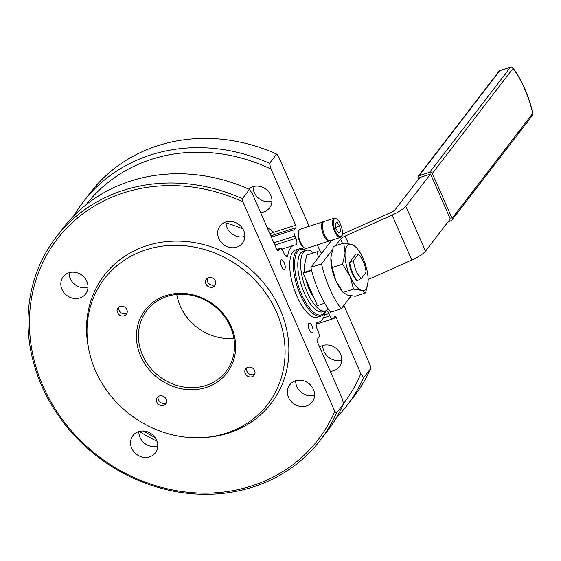 <?xml version="1.0" encoding="UTF-8"?>
<svg xmlns="http://www.w3.org/2000/svg" width="561" height="561" viewBox="0 0 561 561"><rect width="100%" height="100%" fill="white"/><g stroke="black" fill="none" stroke-linecap="round" stroke-linejoin="round"><path stroke-width="0.84" d="M176.778 294.469A49.978 44.649 -142.5 0 0 233.909 338.388M166.961 296.481A49.978 44.649 37.5 0 1 223.446 315.177A49.978 44.649 37.5 0 1 226.111 371.417A49.978 44.649 37.5 0 1 206.013 385.435A49.978 44.649 37.5 0 1 149.528 366.74A49.978 44.649 37.5 0 1 146.863 310.499A49.978 44.649 37.5 0 1 166.961 296.481M236.791 247.135A14.137 12.63 -142.5 0 0 242.471 243.172A14.137 12.63 -142.5 0 0 238.965 224.547A14.137 12.63 -142.5 0 0 220.059 225.943A14.137 12.63 -142.5 0 0 220.817 241.847A14.137 12.63 -142.5 0 0 236.791 247.135M225.978 221.904A14.137 12.63 -142.5 0 0 244.855 236.419M79.935 297.933A14.137 12.63 -142.5 0 0 85.616 293.971A14.137 12.63 -142.5 0 0 82.109 275.346A14.137 12.63 -142.5 0 0 63.204 276.741A14.137 12.63 -142.5 0 0 63.961 292.646A14.137 12.63 -142.5 0 0 79.935 297.933M69.122 272.702A14.137 12.63 -142.5 0 0 88 287.218M149.661 456.78A14.137 12.63 -142.5 0 0 155.348 452.811A14.137 12.63 -142.5 0 0 151.835 434.186A14.137 12.63 -142.5 0 0 132.936 435.581A14.137 12.63 -142.5 0 0 133.686 451.493A14.137 12.63 -142.5 0 0 149.661 456.78M138.847 431.549A14.137 12.63 -142.5 0 0 157.725 446.058M306.516 405.982A14.137 12.63 -142.5 0 0 312.204 402.013A14.137 12.63 -142.5 0 0 308.69 383.387A14.137 12.63 -142.5 0 0 289.792 384.783A14.137 12.63 -142.5 0 0 290.542 400.687A14.137 12.63 -142.5 0 0 306.516 405.982M295.703 380.744A14.137 12.63 -142.5 0 0 314.581 395.26M341.677 360.015A14.137 12.63 37.5 0 1 322.799 345.499M319.609 346.993A14.137 12.63 37.5 0 1 322.568 345.569A14.137 12.63 37.5 0 1 338.542 350.856A14.137 12.63 37.5 0 1 339.293 366.768A14.137 12.63 37.5 0 1 333.613 370.73A14.137 12.63 37.5 0 1 330.296 371.34M271.952 201.168A14.137 12.63 37.5 0 1 253.067 186.659M248.656 189.092A14.137 12.63 37.5 0 1 252.843 186.729A14.137 12.63 37.5 0 1 268.817 192.016A14.137 12.63 37.5 0 1 269.568 207.921A14.137 12.63 37.5 0 1 263.887 211.89A14.137 12.63 37.5 0 1 260.57 212.493M284.806 269.042A5.049 1.935 -107.9 0 1 284.385 269.35A5.049 1.935 -107.9 0 1 281.208 265.753A5.049 1.935 -107.9 0 1 280.858 260.052A5.049 1.935 -107.9 0 1 281.278 259.743A5.049 1.935 -107.9 0 1 284.455 263.34A5.049 1.935 -107.9 0 1 284.806 269.042M312.694 332.575A5.049 1.935 -107.9 0 1 312.274 332.883A5.049 1.935 -107.9 0 1 309.097 329.293A5.049 1.935 -107.9 0 1 308.746 323.592A5.049 1.935 -107.9 0 1 309.167 323.283A5.049 1.935 -107.9 0 1 312.344 326.874A5.049 1.935 -107.9 0 1 312.694 332.575M212.682 287.134A5.301 4.733 -142.5 0 0 214.814 285.647A5.301 4.733 -142.5 0 0 213.503 278.663A5.301 4.733 -142.5 0 0 206.413 279.189A5.301 4.733 -142.5 0 0 206.693 285.149A5.301 4.733 -142.5 0 0 212.682 287.134M207.416 278.242A5.301 4.733 -142.5 0 0 208.867 283.564A5.301 4.733 -142.5 0 0 214.344 284.974A5.301 4.733 -142.5 0 0 215.466 284.434M252.008 376.719A5.301 4.733 -142.5 0 0 254.14 375.232A5.301 4.733 -142.5 0 0 252.829 368.247A5.301 4.733 -142.5 0 0 245.739 368.773A5.301 4.733 -142.5 0 0 246.02 374.741A5.301 4.733 -142.5 0 0 252.008 376.719M246.742 367.827A5.301 4.733 -142.5 0 0 248.193 373.149A5.301 4.733 -142.5 0 0 253.67 374.566A5.301 4.733 -142.5 0 0 254.792 374.019M163.546 405.372A5.301 4.733 -142.5 0 0 165.677 403.885A5.301 4.733 -142.5 0 0 164.359 396.9A5.301 4.733 -142.5 0 0 157.269 397.426A5.301 4.733 -142.5 0 0 157.557 403.387A5.301 4.733 -142.5 0 0 163.546 405.372M158.279 396.48A5.301 4.733 -142.5 0 0 159.731 401.802A5.301 4.733 -142.5 0 0 165.207 403.212A5.301 4.733 -142.5 0 0 166.329 402.672M124.219 315.787A5.301 4.733 -142.5 0 0 126.351 314.3A5.301 4.733 -142.5 0 0 125.033 307.309A5.301 4.733 -142.5 0 0 117.943 307.835A5.301 4.733 -142.5 0 0 118.231 313.802A5.301 4.733 -142.5 0 0 124.219 315.787M118.953 306.895A5.301 4.733 -142.5 0 0 120.405 312.211A5.301 4.733 -142.5 0 0 125.881 313.627A5.301 4.733 -142.5 0 0 127.003 313.08M206.203 387.448A51.591 46.093 37.5 0 1 136.702 331.292A51.591 46.093 37.5 0 1 215.235 305.857A51.591 46.093 37.5 0 1 206.203 387.448M329.868 240.746A10.098 3.864 -107.9 0 1 329.447 240.957A10.098 3.864 -107.9 0 1 323.571 234.954A10.098 3.864 -107.9 0 1 323.227 221.749A10.098 3.864 -107.9 0 1 323.697 221.679M323.227 221.749L300.156 229.225A10.098 3.864 72.1 0 0 298.915 230.578A10.098 3.864 72.1 0 0 300.507 242.422A10.098 3.864 72.1 0 0 304.574 248.06A10.098 3.864 72.1 0 0 306.376 248.432L329.447 240.957M304.574 248.06L303.557 247.422A9.088 3.478 -107.9 0 1 299.89 242.352A9.088 3.478 -107.9 0 1 298.459 231.693L298.915 230.578M334.23 218.187L324.118 221.462A10.098 3.864 72.1 0 0 323.648 221.707A10.098 3.864 72.1 0 0 323.767 232.899A10.098 3.864 72.1 0 0 330.338 240.669L340.45 237.394A10.098 3.864 -107.9 0 1 333.879 229.624A10.098 3.864 -107.9 0 1 333.767 218.432A10.098 3.864 -107.9 0 1 334.23 218.187C339.573 216.455 345.786 235.69 340.45 237.394M357.616 280.696A16.157 6.185 -107.9 0 1 349.727 262.723L349.194 262.899A16.157 6.185 72.1 0 0 357.084 280.872L361.438 278.333A13.127 5.028 72.1 0 1 353.549 260.36L358.142 254.385L356.102 253.916L349.194 262.899M349.727 262.723L353.549 260.36M305.983 250.353L303.143 251.272A31.802 12.181 72.1 0 0 304.56 293.606A31.802 12.181 72.1 0 0 322.736 311.783L325.576 310.864A31.802 12.181 -107.9 0 1 307.4 292.681A31.802 12.181 -107.9 0 1 307.07 291.937A31.802 12.181 -107.9 0 1 305.983 250.353A31.802 12.181 -107.9 0 1 313.529 252.899M328.206 308.908A31.802 12.181 -107.9 0 1 325.576 310.864M242.906 201.932A164.569 147.017 -142.5 0 0 39.768 269.427A164.569 147.017 -142.5 0 0 130.362 475.805A164.569 147.017 -142.5 0 0 334.812 411.304A639.463 244.848 72.1 0 0 336.46 413.085A166.589 148.826 37.5 0 1 320.331 440.182A166.589 148.826 37.5 0 1 97.558 456.647A166.589 148.826 37.5 0 1 56.184 237.128A166.589 148.826 37.5 0 1 242.359 198.713A639.463 244.848 72.1 0 0 242.906 201.932L334.812 411.304M343.5 403.541A162.62 145.278 -142.5 0 0 360.835 373.619L363.626 377.735A166.589 148.826 37.5 0 1 347.497 404.839L354.615 395.582A166.589 148.826 -142.5 0 0 370.744 368.486A639.463 244.848 72.1 0 0 370.197 365.26L343.893 305.338M309.195 226.293L278.291 155.895A639.463 244.848 72.1 0 0 276.643 154.114A166.589 148.826 -142.5 0 0 90.468 192.535L83.351 201.785A166.589 148.826 37.5 0 1 269.525 163.37L271.068 169.12A162.62 145.278 -142.5 0 0 86.114 204.702M325.52 310.885L325.345 311.313A35.336 13.527 -107.9 0 1 320.99 316.067A35.336 13.527 -107.9 0 1 300.423 295.037A35.336 13.527 -107.9 0 1 299.216 248.832A35.336 13.527 -107.9 0 1 305.528 250.129L305.92 250.374M305.892 250.381A34.326 13.141 72.1 0 0 294.791 260.311A34.326 13.141 72.1 0 0 301.587 294.392A34.326 13.141 72.1 0 0 324.398 312.715A34.326 13.141 72.1 0 0 325.492 310.892M320.99 316.067L317.442 317.217A35.336 13.527 -107.9 0 1 296.874 296.187A35.336 13.527 -107.9 0 1 295.661 249.982L299.216 248.832M89.122 351.004L88.701 349.047A105.188 93.968 37.5 0 1 146.61 245.76A105.188 93.968 37.5 0 1 284.672 321.748A105.188 93.968 37.5 0 1 203.818 437.531L201.82 437.636A102.979 91.997 37.5 0 1 89.122 351.004A102.979 91.997 37.5 0 1 145.811 249.883A102.979 91.997 37.5 0 1 280.977 324.272A102.979 91.997 37.5 0 1 201.82 437.636M271.068 169.12L295.675 225.185A2.02 0.771 -107.9 0 1 295.913 227.703L294.364 229.715A5.049 1.935 72.1 0 0 294.953 236.006L295.942 238.25A5.049 1.935 72.1 0 1 296.11 244.848A5.049 1.935 72.1 0 1 295.892 244.884A40.385 15.463 72.1 0 0 294.111 245.178A40.385 15.463 72.1 0 0 287.828 255.374A5.049 1.935 72.1 0 1 287.043 256.643A5.049 1.935 72.1 0 1 284.104 253.642L283.123 251.398A5.049 1.935 72.1 0 0 280.184 248.397A5.049 1.935 72.1 0 0 279.764 248.705L278.221 250.718A2.02 0.771 -107.9 0 1 278.053 250.844A2.02 0.771 -107.9 0 1 276.875 249.645L252.268 193.58L249.477 189.457L242.359 198.713M249.477 189.457A166.589 148.826 -142.5 0 0 63.295 227.878L56.184 237.128M320.331 440.182L327.449 430.932A166.589 148.826 -142.5 0 0 343.577 403.829L342.035 398.072L317.428 342.014A2.02 0.771 -107.9 0 1 317.189 339.496L318.739 337.484A5.049 1.935 72.1 0 0 318.15 331.193L317.161 328.949A5.049 1.935 72.1 0 1 316.993 322.351A5.049 1.935 72.1 0 1 317.21 322.309A40.385 15.463 72.1 0 0 318.992 322.021A40.385 15.463 72.1 0 0 325.275 311.825A5.049 1.935 72.1 0 1 325.661 310.836M336.46 413.085L343.577 403.829M347.497 404.839A166.589 148.826 37.5 0 1 336.663 417.265M156.975 441.219A166.589 148.826 37.5 0 1 139.275 431.423M74.136 215.452A166.589 148.826 37.5 0 1 83.351 201.785M276.643 154.114L269.525 163.37M363.626 377.735L370.744 368.486M143.427 431.009A162.62 145.278 -142.5 0 0 154.948 437.377M323.339 317.947L329.98 315.794L328.998 313.557A5.049 1.935 72.1 0 0 326.383 310.521M270.044 234.07L273.726 232.296L295.675 225.185M329.98 315.794A5.049 1.935 72.1 0 0 332.918 318.802A5.049 1.935 72.1 0 0 333.332 318.494L334.882 316.474A2.02 0.771 -107.9 0 1 335.05 316.355A2.02 0.771 -107.9 0 1 336.228 317.554L360.835 373.619M320.513 252.078L317.351 244.876M295.913 227.703L273.957 234.814A2.02 0.771 72.1 0 0 273.726 232.296A103.988 92.902 37.5 0 0 267.064 227.282M342.385 234.225A18.176 4.271 -23.7 0 1 343.69 233.628L390.582 212.626A6.059 1.424 156.3 0 0 395.161 209.674L419.916 177.465L430.568 174.015L405.806 206.224A18.176 4.271 156.3 0 1 392.076 215.08L345.183 236.083A6.059 1.424 -23.7 0 0 340.604 239.028L335.387 245.816M332.28 249.855L321.516 263.866A54.522 20.876 -107.9 0 0 341.235 308.788L351.2 295.829M342.589 264.189L332.196 267.555L335.766 280.619A24.228 9.278 72.1 0 0 341.256 290.086L343.129 292.456L353.521 289.09L349.959 276.026A24.228 9.278 72.1 0 0 361.473 290.381A24.228 9.278 72.1 0 0 368.114 281.748A24.228 9.278 72.1 0 0 368.128 281.384A24.228 9.278 72.1 0 0 363.233 258.761A24.228 9.278 72.1 0 0 357.736 249.294A24.228 9.278 72.1 0 0 351.712 244.4A24.228 9.278 72.1 0 0 345.078 253.032A24.228 9.278 72.1 0 0 349.959 276.026L342.589 264.189L345.078 253.032L343.76 243.102L351.712 244.4L355.863 246.924L357.736 249.294M368.128 281.384L365.625 292.905L355.232 296.271L347.28 294.981L343.129 292.456L335.766 280.619A24.228 9.278 -107.9 0 1 330.864 257.997A24.228 9.278 -107.9 0 1 330.885 257.632A24.228 9.278 -107.9 0 1 330.899 257.373M341.235 308.788L330.59 312.239A54.522 20.876 -107.9 0 1 310.871 267.309L321.516 263.866M332.666 239.919A18.176 4.271 -23.7 0 0 329.959 242.478L310.871 267.309M430.568 174.015L450.287 218.944L425.526 251.153L405.806 206.224M368.149 279.553L411.795 260.009A18.176 4.271 -23.7 0 0 425.526 251.153M448.19 221.679L451.079 220.739A2.02 1.802 -142.5 0 0 452.061 218.369L532.754 113.392A54.522 20.876 72.1 0 0 513.035 68.47L432.342 173.44A2.02 1.802 -142.5 0 0 429.775 172.22L419.13 175.67A2.02 1.802 -142.5 0 0 418.141 178.04L418.625 179.141M432.342 173.44L452.061 218.369M311.516 270.002L303.739 272.52L303.192 273.235L317.386 305.584L324.679 303.228M311.643 270.5L303.192 273.235M306.32 280.367L309.146 289.245A24.228 9.278 72.1 0 0 314.006 297.877M313.844 297.512L309.146 289.245A24.228 9.278 -107.9 0 1 305.647 278.831M304.476 272.281A24.228 9.278 -107.9 0 1 304.244 266.615A24.228 9.278 -107.9 0 1 304.265 266.251A24.228 9.278 -107.9 0 1 304.279 265.998M321.509 253.467A24.228 9.278 72.1 0 0 319.686 255.837M318.368 257.555L317.14 251.728L322.358 252.366M304.616 272.239L304.265 266.251L306.748 255.094L317.14 251.728M358.142 254.385A13.127 5.028 72.1 0 1 366.031 272.351L361.438 278.333M365.625 292.905L361.473 290.381L353.521 289.09M332.196 267.555L330.885 257.632L333.367 246.468L343.76 243.102M330.864 257.997L330.885 257.632M335.976 229.063L335.106 223.587L337 222.135L339.77 226.174L340.639 231.651L338.746 233.103L335.976 229.063M335.723 227.478L339.77 226.174M338.276 232.415L340.639 231.651M334.51 218.818A9.488 3.632 72.1 0 0 336.923 234.028A9.488 3.632 72.1 0 0 342.182 230.01A9.488 3.632 72.1 0 0 334.51 218.818M317.21 322.309L316.79 322.449M328.998 313.557L324.531 315.002M242.92 229.028A93.897 83.884 -142.5 0 0 225.985 223.026M285.661 256.075L287.828 255.374M336.228 317.554L333.339 318.494M279.764 248.705L276.875 249.638M277.842 250.844L278.221 250.718M294.953 236.006L273.887 242.829M274.869 245.073L295.942 238.25M273.957 234.814L270.872 235.957M271.398 237.156L294.364 229.715M342.561 243.495L340.604 239.028M411.795 260.009L392.076 215.08M348.507 243.663L345.183 236.083M429.775 172.22L510.475 67.243L499.823 70.693L419.13 175.67M512.866 67.825A2.02 2.02 0 0 0 510.636 67.124A2.02 0.771 -107.9 0 0 510.475 67.243A2.02 1.802 37.5 0 1 513.035 68.47A2.02 1.255 -37.2 0 0 512.866 67.825C521.891 80.125 528.581 95.356 532.95 113.518A2.02 0.414 167 0 0 532.754 113.392A2.02 1.802 37.5 0 1 532.585 115.201A2.02 2.02 0 0 0 532.95 113.518M418.317 176.231L499.01 71.261A2.02 1.802 37.5 0 1 499.823 70.693A2.02 0.771 -107.9 0 1 499.991 70.567A2.02 0.771 -107.9 0 1 500.202 70.574M281.762 249.175L294.111 245.178M316.453 322.841L318.992 322.021M316.145 324.237L332.918 318.802M276.811 249.491L280.184 248.397M451.886 220.171L532.585 115.201M510.636 67.124L499.991 70.567A2.02 2.02 0 0 0 499.01 71.261"/></g></svg>
